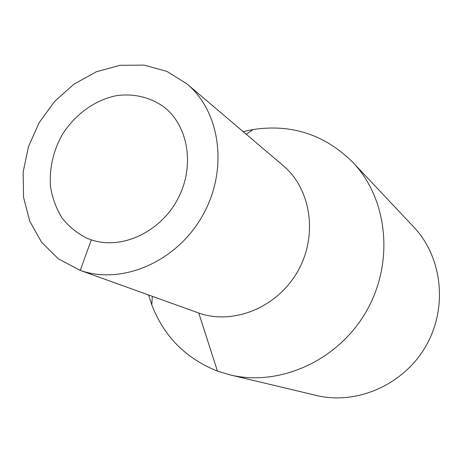 <?xml version="1.0" encoding="UTF-8"?>
<svg xmlns="http://www.w3.org/2000/svg" width="463" height="463" viewBox="0 0 463 463"><rect width="100%" height="100%" fill="white"/><g stroke="black" fill="none" stroke-linecap="round" stroke-linejoin="round"><path stroke-width="0.69" d="M148.588 294.983L151.748 304.747C163.919 336.422 185.825 358.536 217.46 371.095L229.856 374.833C279.16 386.929 337.735 360.984 366.054 311.83C394.58 262.799 387.913 199.084 352.87 162.351C324.928 134.687 291.707 123.737 253.197 129.513L243.156 131.637M229.856 374.833L316.217 395.419C356.603 405.281 403.435 385.025 425.705 346.37C448.138 307.802 442.385 257.11 413.725 226.992L352.87 162.351M79.266 270.039L198.754 313.034C233.283 325.298 277.163 307.588 297.57 271.613C318.231 235.783 311.217 189.049 283.119 165.575L187.006 83.942L166.911 71.389L144.115 65.109L120.079 65.312L96.258 71.811L74.039 84.092L54.663 101.368L39.193 122.602L28.48 146.597L23.15 171.999L23.561 197.383L29.782 221.273L41.583 242.218L58.379 258.863L80.267 270.392C121.775 285.185 176.189 262.104 202.221 216.256C228.56 170.581 220.834 112.104 187.006 83.942M91.304 239.863C121.26 250.066 159.862 232.542 177.485 199.524C195.357 166.634 188.499 125.311 163.283 106.473C149.52 97.091 134.102 93.451 117.035 95.552C94.863 99.788 74.329 114.783 61.701 135.636C52.909 152.124 49.188 169.273 50.548 187.075C52.481 198.436 56.359 208.801 62.169 218.171C69.004 226.702 77.28 233.393 86.998 238.248L91.304 239.863L80.267 270.392L198.754 313.034L217.46 371.095M152.356 296.343L151.748 304.747M246.212 134.229L253.197 129.513"/></g></svg>

